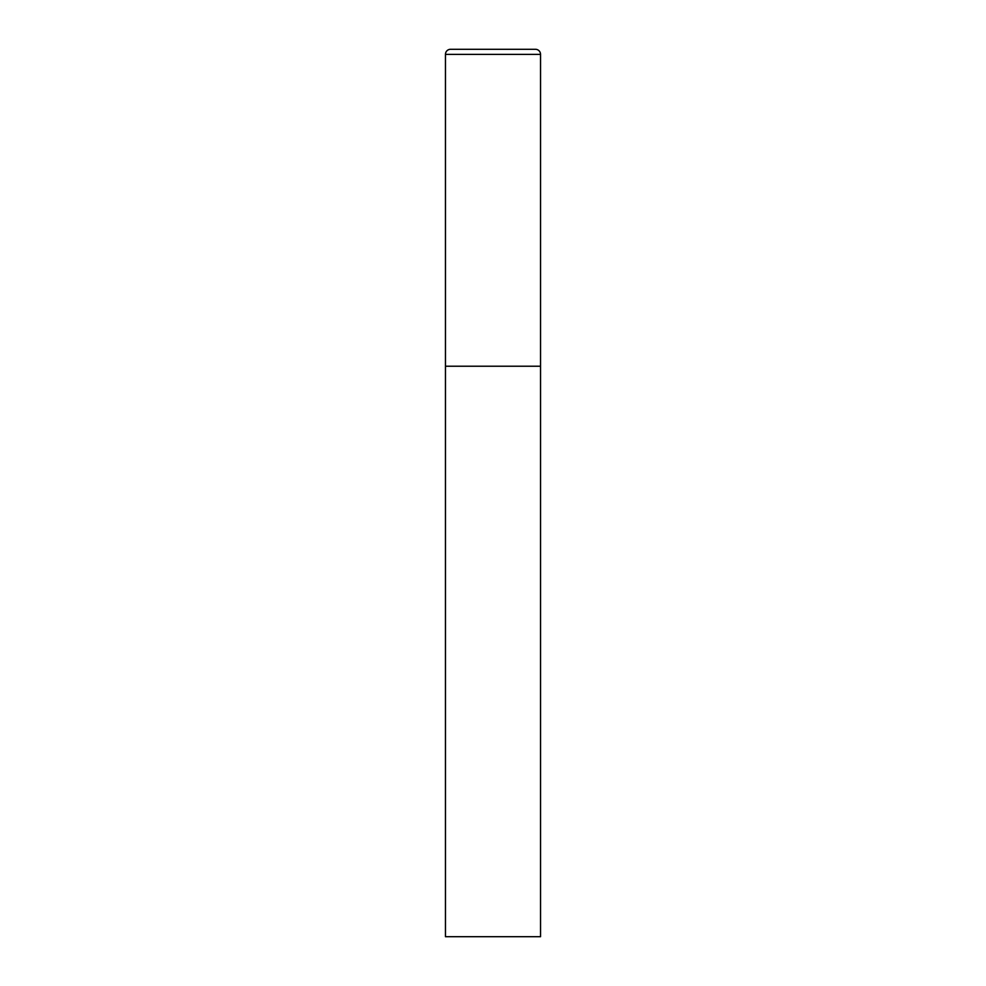 <?xml version="1.0" encoding="UTF-8"?>
<svg xmlns="http://www.w3.org/2000/svg" width="986" height="986" viewBox="0 0 986 986"><rect width="100%" height="100%" fill="white"/><g stroke="black" fill="none" stroke-linecap="round" stroke-linejoin="round"><path stroke-width="1.48" d="M445.462 54.366L445.462 936.7L540.538 936.7L540.538 366.225L445.462 366.225L540.538 366.225L540.538 54.366A5.066 5.066 0 0 0 535.472 49.3L450.528 49.3A5.066 5.066 0 0 0 445.462 54.366L540.538 54.366"/></g></svg>
